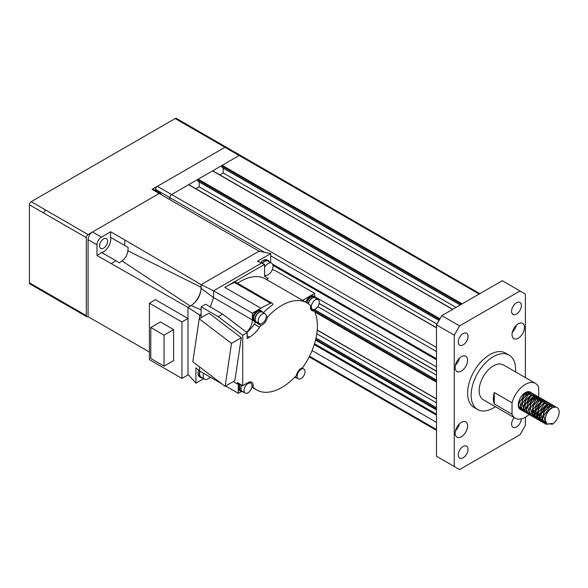 <?xml version="1.0" encoding="UTF-8"?>
<svg xmlns="http://www.w3.org/2000/svg" width="588" height="588" viewBox="0 0 588 588"><rect width="100%" height="100%" fill="white"/><g stroke="black" fill="none" stroke-linecap="round" stroke-linejoin="round"><path stroke-width="0.88" d="M522.739 410.74L521.784 410.343L519.741 402.001L525.812 392.85L530.508 392.159L531.302 392.835A10.055 5.806 120 0 0 530.398 392.1A10.055 5.806 120 0 0 525.363 392.593A10.055 5.806 120 0 0 519.197 400.281A10.055 5.806 120 0 0 520.336 409.513A10.055 5.806 120 0 0 520.615 409.652M521.784 410.35L520.894 409.836L518.476 405.036L519.197 400.281M552.029 407.991A10.055 5.806 120 0 0 545.862 415.679C547.127 412.137 549.038 409.491 551.588 407.734L556.277 407.043L557.057 407.491A10.055 5.806 120 0 0 552.029 407.991M551.206 423.86L545.782 424.205L543.738 415.863L549.809 406.705L554.506 406.014L555.3 406.69M545.782 424.205L544.892 423.691L542.474 418.891L544.223 411.696L549.317 405.948L553.617 405.5L554.506 406.014M544.069 423.059L543.114 422.662L541.078 414.312L547.141 405.169L551.838 404.478L552.632 405.154M545.708 422.544L544.275 422.699M543.709 422.654L542.687 422.375M543.114 422.662L542.224 422.147L539.813 417.355L541.563 410.152L546.649 404.412L550.949 403.963L551.838 404.478M541.401 421.522L540.445 421.126L538.41 412.776L544.473 403.625L549.17 402.934L549.964 403.611M542.864 421.045L541.614 421.162M541.048 421.118L540.019 420.839M540.445 421.126L539.556 420.611L537.145 415.812L538.895 408.616L543.988 402.868L548.281 402.427L549.17 402.934M538.74 419.979L537.785 419.582L535.741 411.247L541.813 402.089L546.502 401.398L547.296 402.074M540.196 419.509L538.946 419.626M538.38 419.575L537.351 419.295M537.785 419.582L536.895 419.068L534.477 414.275L536.227 407.072L541.32 401.332L545.613 400.884L546.502 401.398M539.865 418.024L538.417 418.48M537.77 418.575L536.601 418.553M536.072 418.443L535.117 418.046L533.073 409.689L539.145 400.546L543.841 399.855L544.635 400.538M539.799 417.113L538.226 417.789M537.528 417.965L536.278 418.083M535.712 418.039L534.683 417.759M535.117 418.046L534.227 417.531L531.809 412.739L533.559 405.536L538.652 399.789L542.952 399.348L543.841 399.855M537.197 416.488L535.903 416.907M533.404 416.899L532.449 416.502L530.405 408.168L536.476 399.009L541.173 398.319L541.967 398.995M537.138 415.576L535.558 416.253M532.449 416.502L531.559 415.995L529.141 411.196L530.89 403.993L535.984 398.252L540.284 397.804L541.173 398.319M530.736 415.363L529.781 414.966L527.745 406.609L533.808 397.473L538.505 396.782L539.299 397.459M534.47 414.033L532.89 414.709M530.376 414.959L529.354 414.68M529.781 414.966L528.891 414.452L526.481 409.66L528.23 402.457L533.323 396.716L537.616 396.268L538.505 396.782M528.075 413.82L527.113 413.43L525.077 405.081L531.14 395.93L535.837 395.239L536.631 395.915M527.113 413.43L526.231 412.916L523.812 408.116L525.562 400.92L530.655 395.173L534.948 394.724L535.837 395.239M525.407 412.284L524.452 411.887L522.409 403.544L528.48 394.394L533.169 393.703L533.963 394.379M524.452 411.887L523.563 411.372L521.144 406.58L522.894 399.377L527.987 393.637L532.28 393.188L533.169 393.703M551.14 423.897L552.029 424.411A10.055 5.806 120 0 0 558.6 415.547A10.055 5.806 120 0 0 557.057 407.491M547.377 405.022L547.016 407.491M545.127 406.859L541.298 413.496M539.843 414.856L538.689 415.687M543.371 399.642L544.069 400.487M544.334 401.053L544.672 402.515M540.093 413.305L538.049 415.01M542.29 399.465L542.761 400.693M537.175 413.313L536.028 414.15M540.703 398.105L541.401 398.951M541.666 399.509L542.004 400.979M537.425 411.769L535.381 413.474M539.622 397.922L540.1 399.156M540.225 399.95L540.181 401.994M539.791 403.78L535.962 410.417M534.514 411.776L533.36 412.614M538.035 396.562L538.733 397.407M539.005 397.973L539.336 399.443M534.764 410.226L532.721 411.938M536.954 396.385L537.432 397.613M537.564 398.414L537.498 400.582M534.286 394.842L534.764 396.077M534.896 396.871L534.83 399.039M534.044 397.326L533.573 400.193M538.696 396.9L538.696 387.396A20.11 11.613 120 0 0 535.425 383.391A20.11 11.613 120 0 0 525.363 384.383A20.11 11.613 120 0 0 512.038 402.787L494.258 392.527A20.11 11.613 -60 0 0 494.258 403.956L494.258 392.527M535.425 383.391L503.424 364.913A20.11 11.613 120 0 0 493.369 365.912A20.11 11.613 120 0 0 480.234 383.633A20.11 11.613 120 0 0 483.314 399.752L515.308 418.222A20.11 11.613 120 0 0 525.363 417.223A20.11 11.613 120 0 0 529.046 414.54M494.258 403.956L512.038 414.217A20.11 11.613 120 0 0 515.308 418.222M515.5 371.888A31.421 18.14 120 0 0 509.083 355.115A31.421 18.14 120 0 0 493.369 356.673A31.421 18.14 120 0 0 472.84 384.368A31.421 18.14 120 0 0 477.654 409.549A31.421 18.14 120 0 0 493.369 407.991A31.421 18.14 120 0 0 495.39 406.72M509.083 355.115L505.526 353.065A31.421 18.14 120 0 0 489.811 354.623A31.421 18.14 120 0 0 469.283 382.31A31.421 18.14 120 0 0 474.104 407.491L477.654 409.549M463.153 344.869A6.916 3.991 120 0 0 467.666 338.776A6.916 3.991 120 0 0 466.607 333.242A6.916 3.991 120 0 0 463.153 333.58A6.916 3.991 120 0 0 458.633 339.673A6.916 3.991 120 0 0 459.691 345.215A6.916 3.991 120 0 0 463.153 344.869M516.477 314.08A6.916 3.991 120 0 0 520.997 307.994A6.916 3.991 120 0 0 519.939 302.452A6.916 3.991 120 0 0 516.477 302.791A6.916 3.991 120 0 0 511.964 308.884A6.916 3.991 120 0 0 513.023 314.426A6.916 3.991 120 0 0 516.477 314.08M514.243 417.605A6.916 3.991 120 0 0 513.023 427.322A6.916 3.991 120 0 0 516.477 426.976A6.916 3.991 120 0 0 521.358 418.876M463.153 457.765A6.916 3.991 120 0 0 467.666 451.672A6.916 3.991 120 0 0 466.607 446.13A6.916 3.991 120 0 0 463.153 446.476A6.916 3.991 120 0 0 458.633 452.569A6.916 3.991 120 0 0 459.691 458.111A6.916 3.991 120 0 0 463.153 457.765M461.374 371.043A8.798 5.079 120 0 0 467.122 363.288A8.798 5.079 120 0 0 465.77 356.24A8.798 5.079 120 0 0 461.374 356.673A8.798 5.079 120 0 0 455.626 364.428A8.798 5.079 120 0 0 456.972 371.476A8.798 5.079 120 0 0 461.374 371.043M455.45 365.089A8.798 5.079 120 0 0 459.478 358.107M518.256 338.203A8.798 5.079 120 0 0 524.004 330.449A8.798 5.079 120 0 0 522.659 323.4A8.798 5.079 120 0 0 518.256 323.834A8.798 5.079 120 0 0 512.508 331.588A8.798 5.079 120 0 0 513.861 338.637A8.798 5.079 120 0 0 518.256 338.203M512.332 332.249A8.798 5.079 120 0 0 516.36 325.267M461.374 436.73A8.798 5.079 120 0 0 467.122 428.975A8.798 5.079 120 0 0 465.77 421.919A8.798 5.079 120 0 0 461.374 422.36A8.798 5.079 120 0 0 455.626 430.115A8.798 5.079 120 0 0 456.972 437.163A8.798 5.079 120 0 0 461.374 436.73M455.45 430.776A8.798 5.079 120 0 0 459.478 423.794M552.029 424.411L552.029 423.382L547.156 424.11L545.127 419.722L545.862 415.679M314.72 296.639L436.48 366.934M312.081 350.529L436.48 422.353M436.48 327.832L188.601 184.72L171.623 194.518L239.176 155.519L222.198 165.324L462.175 303.871M461.462 304.283L221.838 165.941L221.838 167.168L460.397 304.9M223.175 168.109L223.175 172.968L219.853 174.886M456.038 307.414L223.175 172.968M452.576 309.413L212.599 170.865L198.2 179.178L439.993 318.777M439.64 319.394L197.84 179.796L197.84 181.023L439.104 320.313M199.178 181.964L199.178 186.822L195.855 188.741M436.928 324.084L199.178 186.822M264.703 252.362L169.844 197.597L169.844 199.648L169.844 197.597A2.514 1.448 -60 0 1 171.623 194.518A2.514 1.448 120 0 0 169.844 197.597L155.622 189.387A2.514 1.448 -60 0 1 157.305 186.367A2.514 1.448 -60 0 1 157.4 186.308L224.954 147.309A2.514 1.448 -60 0 1 226.211 147.184L240.433 155.394A2.514 1.448 120 0 0 239.176 155.519A2.514 1.448 -60 0 1 240.426 155.394A2.514 1.448 120 0 1 240.514 155.445M272.509 264.056L436.48 358.724M436.48 375.144L317.799 306.62M436.48 402.853L316.785 333.749M314.514 343.723L436.48 414.143M314.242 344.597L436.48 415.172M272.957 265.342L436.48 359.746M221.838 165.941L222.198 165.324M197.84 179.796L198.2 179.178M525.378 377.592L525.378 294.066L520.042 290.986L459.588 325.892L454.252 335.131L454.252 466.497L459.588 469.569L520.042 434.672L525.378 425.433L525.378 417.223M454.252 335.131L436.48 324.863L436.48 456.229L454.252 466.497M520.042 290.986L502.27 280.726L441.808 315.624L459.588 325.892M436.48 324.863L441.808 315.624M538.365 399.958A20.11 11.613 120 0 0 538.696 398.826M512.038 414.217L512.038 402.787M521.078 409.829A10.055 5.806 120 0 0 522.129 409.983M524.761 409.336A10.055 5.806 120 0 0 525.363 409.013M527.59 407.322L532.294 398.671M530.038 391.946L530.736 392.791M526.039 392.703L525.687 395.173M531.795 399.164L529.839 403.39L527.965 405.801M526.51 407.153L525.356 407.991M529.126 397.628L527.171 401.847L525.297 404.257M523.842 405.617L522.688 406.455M521.203 407.249L519.755 407.705M526.921 393.57L526.848 394.298M523.798 394.548L521.843 398.767L519.968 401.178M545.135 419.325L546.634 413.085L551.522 407.778M545.686 422.493L543.657 421.265M542.474 417.877L543.966 411.541L548.854 406.235M542.812 420.898L540.997 419.729M539.813 416.341L541.298 410.005L546.186 404.698M548.898 404.309L550.346 405.455M542.511 419.34L540.931 419.494M540.151 419.362L538.329 418.186M537.145 414.797L538.63 408.462L543.525 403.155M541.791 416.995L540.688 417.531M539.843 417.803L538.263 417.95M537.483 417.825L535.661 416.649M534.477 413.261L535.969 406.925L540.857 401.619M545.421 406.565L543.43 411.233L541.173 413.93M539.828 415.01L538.02 415.995M537.175 416.26L535.595 416.414M534.815 416.282L532.993 415.106M531.802 412.254L533.301 405.382L537.366 400.546L538.652 399.789M540.901 399.693L542.349 400.84M537.16 413.474L535.352 414.452M534.507 414.724L532.934 414.871M529.134 410.718L530.633 403.846L535.521 398.539M538.233 398.157L539.681 399.296M540.019 400.046L540.269 401.942M540.085 403.486L538.101 408.153L535.837 410.85M534.499 411.931L532.691 412.916M526.466 409.175L527.965 402.31L532.03 397.473L533.323 396.716M535.565 396.613L537.013 397.76M537.359 398.51L537.594 400.501M523.812 407.102L525.297 400.766L530.192 395.459M532.904 395.077L534.352 396.216M534.69 396.974L534.933 398.965M524.151 410.123L522.328 408.947M521.144 405.566L522.636 399.23L527.524 393.923M532.089 398.87L530.097 403.537L527.84 406.235M521.482 408.587L519.66 407.41M518.476 404.022L518.506 402.611M527.568 391.998L529.016 393.137M529.42 397.334L527.436 402.001L525.172 404.691M521.174 407.028L519.601 407.175M526.694 392.35L526.936 394.247M524.084 394.254L522.1 398.921L519.843 401.611M155.622 190.585L155.622 189.387M160.958 194.518A2.514 1.448 120 0 0 160.443 193.371A2.514 1.448 120 0 0 159.186 193.496L152.072 189.387L157.305 186.367M152.072 189.387A2.514 1.448 -60 0 1 153.328 189.262L160.443 193.371M86.304 237.626L43.637 212.996L45.416 209.901L88.075 234.546A2.514 1.448 120 0 0 86.304 237.626L86.304 315.624A2.514 1.448 120 0 0 86.818 316.77A2.514 1.448 120 0 0 88.075 316.645L149.403 352.058M88.075 234.546L159.186 193.496L259.087 251.172L270.693 253.641L257.485 261.263L264.593 264.409L224.792 287.392L260.859 308.23A117.152 67.635 -60 0 1 270.576 303.283A3.771 2.176 -60 0 1 272.148 303.254A3.771 2.176 -60 0 1 272.906 304.569A50.281 29.025 120 0 0 263.351 312.787M44.335 292.243L29.929 283.953A2.536 1.463 -60 0 1 29.4 282.791L29.4 204.793A2.536 1.463 -60 0 1 31.193 201.684L175.18 118.556A2.536 1.463 -60 0 1 176.451 118.431L190.835 126.758M210.166 377.077A6.916 3.991 -60 0 1 208.064 378.841A6.916 3.991 -60 0 1 204.609 379.186A6.916 3.991 -60 0 1 203.654 373.314M200.096 371.263A6.916 3.991 120 0 0 201.052 377.129L204.609 379.186M202.397 377.908A7.416 4.285 -60 0 1 200.802 377.57A7.416 4.285 -60 0 1 199.832 371.109M198.656 370.197A7.416 4.285 120 0 0 199.56 376.849L200.802 377.57M199.538 366.875L199.538 370.94L195.922 367.89L195.922 383.148L203.698 378.657M103.606 238.89A5.66 3.263 120 0 0 99.916 243.873A5.66 3.263 120 0 0 100.783 248.408A5.66 3.263 120 0 0 103.606 248.129A5.66 3.263 120 0 0 107.303 243.145A5.66 3.263 120 0 0 106.435 238.61A5.66 3.263 120 0 0 103.606 238.89M111.191 263.681L115.88 260.741L101.658 252.531A77.006 44.46 -60 0 1 96.969 255.471L187.984 307.406L191.159 305.554L201.133 309.876M115.88 260.741L119.357 262.814L122.054 260.91L190.277 306.069M122.054 260.91C125.413 258.345 127.361 254.971 127.897 250.789L128.199 247.497L110.448 237.309A10.055 5.806 -60 0 1 108.633 246.416A10.055 5.806 -60 0 1 101.658 252.531M124.671 245.519L124.869 239.985L110.647 231.775A77.006 44.46 -60 0 1 110.448 237.309M264.593 267.312A6.916 3.991 -60 0 1 268.15 263.483A6.916 3.991 -60 0 1 271.605 263.145A6.916 3.991 -60 0 1 272.663 268.687A6.916 3.991 -60 0 1 268.15 274.772A6.916 3.991 -60 0 1 264.696 275.118A6.916 3.991 -60 0 1 264.593 275.059L264.696 275.118M271.605 263.145L268.054 261.094A6.916 3.991 120 0 0 264.593 261.432A6.916 3.991 120 0 0 262.491 263.196M262.226 263.042A7.416 4.285 -60 0 1 264.593 261.021A7.416 4.285 -60 0 1 268.304 260.653A7.416 4.285 -60 0 1 269.392 261.866M268.304 260.653L267.055 259.94A7.416 4.285 120 0 0 263.351 260.308A7.416 4.285 120 0 0 260.851 262.483M270.693 262.615L270.693 253.641M295.007 376.937A5.66 3.263 120 0 0 295.227 377.092L298.256 378.834A5.66 3.263 -60 0 1 297.388 374.299A5.66 3.263 -60 0 1 301.078 369.315A5.66 3.263 -60 0 1 303.908 369.036A5.66 3.263 -60 0 1 304.775 373.571A5.66 3.263 -60 0 1 301.078 378.554A5.66 3.263 -60 0 1 298.256 378.834M296.279 377.694A6.034 3.484 -60 0 1 295.044 377.415A6.034 3.484 -60 0 1 294.742 377.209M216.244 380.583L213.576 379.047M241.94 385.206A5.66 3.263 120 0 0 240.999 388.719A5.66 3.263 120 0 0 242.175 391.307L245.196 393.049A5.66 3.263 -60 0 1 244.02 390.461A5.66 3.263 -60 0 1 246.49 384.772A5.66 3.263 -60 0 1 250.848 383.251A5.66 3.263 -60 0 1 252.024 385.846A5.66 3.263 -60 0 1 249.555 391.535A5.66 3.263 -60 0 1 245.196 393.049M240.507 384.383A6.034 3.484 120 0 0 239.492 388.154A6.034 3.484 120 0 0 240.742 390.917L241.984 391.63A6.034 3.484 -60 0 1 240.735 388.874A6.034 3.484 -60 0 1 241.749 385.096M243.226 391.909A6.034 3.484 -60 0 1 241.984 391.63M241.617 391.424A6.284 3.631 -60 0 1 240.617 391.13A6.284 3.631 -60 0 1 239.316 388.256A6.284 3.631 -60 0 1 240.374 384.309M239.485 383.795A6.284 3.631 120 0 0 238.427 387.742A6.284 3.631 120 0 0 239.728 390.616L240.617 391.13M231.503 343.377L225.108 386.316L192.805 361.76L199.2 318.821L231.503 343.377L241.286 337.733L208.975 313.176L199.2 318.821M225.108 386.316L234.884 380.671L241.286 337.733M222.609 314.065L218.17 316.631L242.734 335.3L247.173 332.734L222.609 314.065L205.579 304.231L201.133 306.796L218.17 316.631M233.282 381.597L237.398 383.971L237.398 382.59L242.734 385.669L242.734 335.3M201.133 306.796L201.133 317.704M251.987 386.478L252.987 387.058A7.041 4.065 120 0 0 251.723 382.156A7.041 4.065 120 0 0 248.202 382.509L242.734 385.669M319.299 302.151A5.66 3.263 -60 0 1 316.829 307.847A5.66 3.263 -60 0 1 312.471 309.361A5.66 3.263 -60 0 1 311.295 306.774A5.66 3.263 -60 0 1 313.764 301.078A5.66 3.263 -60 0 1 318.123 299.564A5.66 3.263 -60 0 1 319.299 302.151M318.123 299.564L315.102 297.822A5.66 3.263 120 0 0 311.228 298.866A5.66 3.263 120 0 0 308.406 303.79M308.193 303.643A6.034 3.484 -60 0 1 315.293 297.491A6.034 3.484 -60 0 1 316.153 298.425M315.293 297.491L314.051 296.778A6.034 3.484 120 0 0 306.965 302.864A50.281 29.025 -60 0 1 310.685 305.76A7.041 4.065 120 0 0 311.956 310.662A7.041 4.065 120 0 0 314.257 310.839A50.281 29.025 -60 0 1 302.614 367.728A7.041 4.065 120 0 0 296.433 375.416A50.281 29.025 -60 0 1 256.699 389.954A50.281 29.025 -60 0 1 252.987 387.058M306.826 302.776A6.284 3.631 -60 0 1 314.176 296.558A6.284 3.631 -60 0 1 314.925 297.285M314.176 296.558L313.286 296.043A6.284 3.631 120 0 0 305.936 302.269M314.551 309.428A117.152 67.635 -60 0 1 314.44 311.221M310.648 308.759L314.257 310.839M314.72 297.014L314.72 293.353L302.607 300.343M265.07 313.779L262.042 312.037A5.66 3.263 120 0 0 259.22 312.316A5.66 3.263 120 0 0 255.523 317.299A5.66 3.263 120 0 0 256.39 321.834L259.411 323.576A5.66 3.263 -60 0 1 258.544 319.049A5.66 3.263 -60 0 1 262.241 314.058A5.66 3.263 -60 0 1 265.07 313.779A5.66 3.263 -60 0 1 265.938 318.314A5.66 3.263 -60 0 1 262.241 323.297A5.66 3.263 -60 0 1 259.411 323.576M262.233 311.706L260.991 310.993A6.034 3.484 120 0 0 257.97 311.287A6.034 3.484 120 0 0 254.031 316.609A6.034 3.484 120 0 0 254.957 321.438L256.199 322.158A6.034 3.484 -60 0 1 255.273 317.322A6.034 3.484 -60 0 1 259.22 312.007A6.034 3.484 -60 0 1 262.233 311.706A6.034 3.484 -60 0 1 263.093 312.64M257.441 322.437A6.034 3.484 -60 0 1 256.199 322.158M255.839 321.952A6.284 3.631 -60 0 1 254.832 321.658A6.284 3.631 -60 0 1 253.869 316.623A6.284 3.631 -60 0 1 257.97 311.081A6.284 3.631 -60 0 1 261.116 310.773A6.284 3.631 -60 0 1 261.873 311.5M261.116 310.773L260.227 310.258A6.284 3.631 120 0 0 257.081 310.574A6.284 3.631 120 0 0 252.98 316.109A6.284 3.631 120 0 0 253.942 321.144L254.832 321.658M272.148 303.254L236.067 282.416A3.771 2.176 120 0 0 234.494 282.446A117.152 67.635 120 0 0 224.792 287.392M266.526 279.513L268.275 278.499A52.163 30.12 -60 0 0 266.504 277.323A52.163 30.12 -60 0 0 264.593 276.375L264.593 264.409M247.173 332.734L247.173 338.504L249.488 337.174A11.562 6.674 -60 0 0 249.518 337.152A22.873 13.208 120 0 0 259.595 327.229A50.281 29.025 -60 0 1 260.881 325.348A7.291 4.212 120 0 0 267.444 317.182A50.281 29.025 -60 0 1 306.98 302.871L265.555 278.955A50.281 29.025 120 0 0 237.515 283.254M261.932 262.873L213.576 290.788L213.576 297.557L252.333 319.931L252.333 313.161L213.576 290.788L201.118 284.636L124.869 239.985M210.328 306.973L213.576 297.557L201.118 288.311L201.118 284.636L259.087 251.172M190.806 305.76A15.332 8.857 120 0 0 201.118 287.899M201.118 288.311C200.523 295.632 197.208 301.379 191.159 305.554M246.57 332.279A11.562 6.674 120 0 0 252.333 319.931M260.859 308.23L252.333 313.161M256.111 322.106A7.291 4.212 -60 0 1 255.545 322.275A50.281 29.025 120 0 0 254.259 324.15A22.873 13.208 -60 0 1 246.71 332.382M260.881 325.348L255.545 322.275M267.444 317.182L266.239 316.484M225.638 386.007L238.287 393.313L238.287 383.457L237.398 383.971M238.287 393.313L241.565 391.417M272.369 269.554L275.97 270.98L314.72 293.353M159.186 193.496L92.522 231.981A6.284 3.631 120 0 0 88.075 239.676L88.075 316.645M96.969 255.471L96.969 244.806A6.284 3.631 -60 0 1 101.408 237.111L110.647 231.775M164.03 335.145L150.785 327.501L150.785 358.496L164.03 366.14L164.03 335.145L173.629 329.603L160.384 321.959L150.785 327.501M173.629 329.603L173.629 360.598L164.03 366.14M187.984 307.406L187.984 374.946L181.935 378.429L149.403 359.65L149.403 303.202L155.452 299.711L187.984 318.498L181.935 321.981L149.403 303.202M181.935 378.429L181.935 321.981M127.897 250.789L201.118 287.289M187.984 307.392L201.133 316.035M201.133 314.183L199.538 315.109L199.538 318.63M199.538 370.94L221.772 383.78M187.984 374.328L195.922 383.148M319.166 303.408L436.48 371.138M309.501 356.225L436.48 429.534M479.146 294.074L189.402 126.78L190.674 126.641M157.4 186.308L436.48 347.434M436.48 351.536L270.693 255.824M314.462 310.956L436.48 381.406M436.48 380.171L314.536 309.766M436.48 382.222L314.786 311.963M317.219 330L436.48 398.848M315.697 339.379L436.48 409.116M436.48 407.881L315.947 338.291M436.48 409.932L315.521 340.099M44.144 292.163L43.63 290.994L86.304 315.624M29.4 282.791L43.622 291.001M29.4 204.793L43.622 213.003M31.193 201.684L45.416 209.894M175.18 118.556L189.402 126.765M234.494 282.446L270.576 303.283M249.518 337.152L247.173 335.799M249.488 337.174L247.173 335.836M259.595 327.229L254.259 324.15M92.522 231.981L101.408 237.111M96.969 244.806L88.075 239.676M479.881 293.647L240.426 155.394M436.48 430.387L309.17 356.887M436.48 380.002L314.543 309.604M436.48 371.307L319.13 303.562M436.48 399.017L317.204 330.162M436.48 407.712L315.976 338.144M460.25 304.981L221.948 167.396M452.723 309.325L212.849 170.836M439.03 320.445L197.95 181.258M436.48 327.663L188.851 184.691M540.269 400.722L540.269 401.751M537.601 399.186L537.601 400.207M534.933 397.642L534.933 398.671M545.127 418.928L545.127 419.722M551.096 407.999L551.985 407.491M542.459 417.384L542.467 418.413M548.428 406.462L549.317 405.948M539.799 415.848L539.799 416.877M545.76 404.919L546.649 404.412M537.131 414.305L537.131 415.334M543.099 403.383L543.988 402.868M534.463 412.769L534.463 413.798M540.431 401.847L541.32 401.332M535.095 398.767L535.984 398.252M523.798 406.609L523.798 407.638M529.766 395.687L530.655 395.173M521.13 405.073L521.13 406.095M527.098 394.144L527.987 393.637M518.462 403.53L518.469 404.559M44.159 292.14L86.818 316.77M190.659 126.663L226.152 147.154M301.989 367.934L303.908 369.036M248.937 382.149L250.848 383.251M310.552 308.252L312.471 309.361M251.877 387.169L256.699 389.954M264.593 276.22L266.504 277.323"/></g></svg>
